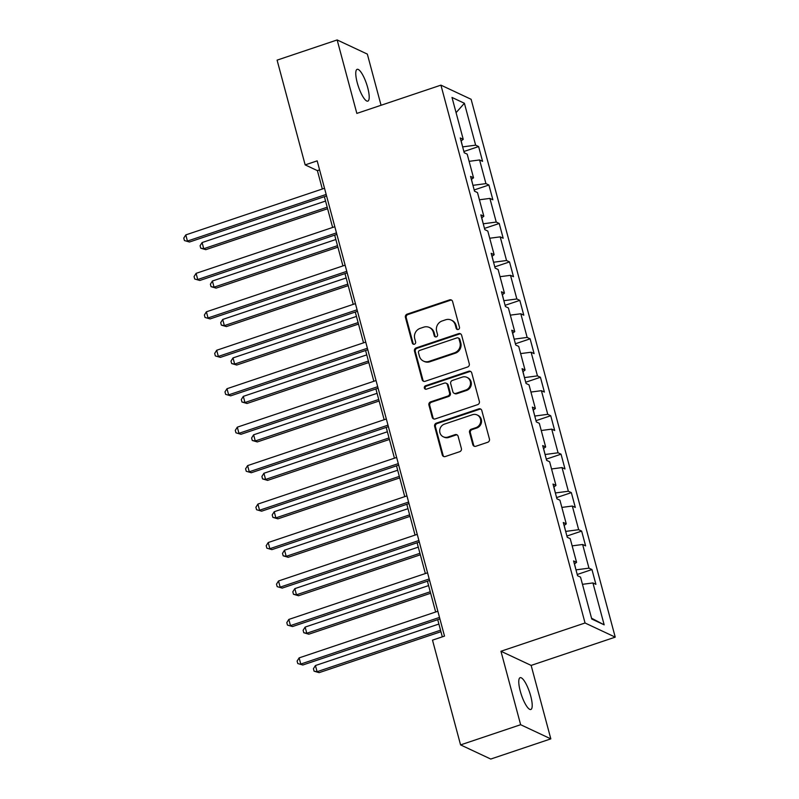 <?xml version="1.0" encoding="UTF-8"?>
<svg xmlns="http://www.w3.org/2000/svg" width="799" height="799" viewBox="0 0 799 799"><rect width="100%" height="100%" fill="white"/><g stroke="black" fill="none" stroke-linecap="round" stroke-linejoin="round"><path stroke-width="1.2" d="M458.286 329.468A1.798 1.688 -64.9 0 0 459.475 327.22L452.594 301.513A2.577 2.417 -64.9 0 0 449.587 299.885L407.13 314.147A2.577 2.417 -64.9 0 0 405.423 317.363L412.314 343.071A1.798 1.688 -64.9 0 0 414.421 344.209A1.798 1.688 -64.9 0 0 415.61 341.962L414.721 338.636A8.24 7.73 -64.9 0 1 420.194 328.349L423.73 327.161A8.24 7.73 -64.9 0 1 429.303 327.45A8.24 7.73 -64.9 0 1 433.358 332.374L434.247 335.7A1.798 1.688 -64.9 0 0 436.354 336.838A1.798 1.688 -64.9 0 0 437.542 334.591L436.654 331.265A8.24 7.73 -64.9 0 1 442.127 320.978L445.662 319.79A8.24 7.73 -64.9 0 1 451.235 320.079A8.24 7.73 -64.9 0 1 455.29 325.003L456.179 328.329A1.798 1.688 -64.9 0 0 458.286 329.468M530.716 696.029A16.779 4.295 71.4 0 0 520.149 677.672A16.779 4.295 71.4 0 0 520.269 691.135A16.779 4.295 71.4 0 0 530.836 709.482A16.779 4.295 71.4 0 0 530.716 696.029M367.71 87.68A16.779 4.295 71.4 0 0 357.143 69.323A16.779 4.295 71.4 0 0 357.263 82.786A16.779 4.295 71.4 0 0 367.83 101.133A16.779 4.295 71.4 0 0 367.71 87.68M472.818 444.644A2.577 2.417 -64.9 0 0 475.824 446.271L487.74 442.266A2.577 2.417 -64.9 0 0 489.447 439.06L481.797 410.506A2.577 2.417 -64.9 0 0 478.791 408.878L436.344 423.15A2.577 2.417 -64.9 0 0 434.636 426.356L442.276 454.911A2.577 2.417 -64.9 0 0 445.283 456.539L459.675 451.705A2.577 2.417 -64.9 0 0 461.383 448.489L458.107 436.274A2.577 2.417 -64.9 0 0 455.1 434.646L447.969 437.043A6.881 6.462 -64.9 0 1 439.72 430.232A6.881 6.462 -64.9 0 1 444.504 424.099L472.449 414.711A6.881 6.462 -64.9 0 1 480.688 421.512A6.881 6.462 -64.9 0 1 475.914 427.655L471.26 429.213A2.577 2.417 -64.9 0 0 469.542 432.429L472.818 444.644L473.637 445.033A2.577 2.417 -64.9 0 0 474.516 446.331M500.953 651.255L520.638 724.713L460.574 744.898L490.756 759.05L550.821 738.865L531.145 665.407L615.23 637.143L585.048 622.99L500.953 651.255L531.145 665.407M381.053 105.268L367.34 54.102L337.158 39.95L356.843 113.408L440.928 85.143L585.048 622.99M337.158 39.95L277.093 60.135L305.158 164.894L317.403 170.636L322.327 189.013M460.574 744.898L432.499 640.139L444.514 636.104L317.173 160.859L305.158 164.894M467.575 367.021A2.577 2.417 -64.9 0 0 469.283 363.815L461.632 335.26A2.577 2.417 -64.9 0 0 458.626 333.632L416.179 347.905A2.577 2.417 -64.9 0 0 414.471 351.111L422.122 379.665A2.577 2.417 -64.9 0 0 425.128 381.293L467.575 367.021M471.72 372.883L479.37 401.438A2.577 2.417 -64.9 0 1 477.652 404.644L435.205 418.916A2.577 2.417 -64.9 0 1 432.199 417.288L428.923 405.073A2.577 2.417 -64.9 0 1 430.631 401.857L447.849 396.074A2.577 2.417 -64.9 0 0 449.557 392.858L447.39 384.748A2.577 2.417 -64.9 0 0 444.384 383.13L426.456 389.153A1.798 1.688 -64.9 0 1 424.299 387.365A1.798 1.688 -64.9 0 1 425.557 385.767L468.713 371.255A2.577 2.417 -64.9 0 1 471.72 372.883M615.23 637.143L471.12 99.296L440.928 85.143M591.949 569.547L588.973 568.149L582.631 544.489L585.607 545.877L581.642 531.095L578.666 529.697L572.324 506.027L575.3 507.425L571.345 492.633L568.359 491.245L562.027 467.575L565.003 468.973L561.038 454.182L558.062 452.793L551.719 429.123L554.696 430.521L550.731 415.73L547.754 414.331L541.412 390.671L544.389 392.069L540.434 377.278L537.447 375.88L531.115 352.219L534.092 353.617L530.127 338.826L527.15 337.428L520.808 313.767L523.784 315.166L519.819 300.374L516.843 298.976L510.501 275.315L513.487 276.714L509.522 261.922L506.546 260.524L500.204 236.864L503.18 238.252L499.215 223.47L496.239 222.072L489.897 198.402L492.873 199.8L488.908 185.008L485.932 183.62L479.59 159.95L482.576 161.348L478.611 146.557L475.635 145.168L464.399 103.261L452.004 97.448L463.23 139.346L460.254 137.957L464.219 152.749L467.195 154.137L473.537 177.807L470.561 176.409L474.516 191.201L477.492 192.589L483.834 216.259L480.858 214.861L484.823 229.653L487.799 231.051L494.142 254.711L491.165 253.313L495.13 268.104L498.107 269.503L504.449 293.163L501.462 291.765L505.427 306.556L508.404 307.955L514.746 331.615L511.769 330.217L515.735 345.008L518.711 346.406L525.053 370.067L522.077 368.669L526.042 383.46L529.018 384.858L535.36 408.519L532.374 407.13L536.339 421.912L539.315 423.31L545.657 446.971L542.681 445.582L546.646 460.374L549.622 461.762L555.964 485.432L552.988 484.034L556.943 498.826L559.929 500.214L566.261 523.884L563.285 522.486L567.25 537.278L570.226 538.676L576.568 562.336L573.592 560.938L577.557 575.729L580.533 577.128L591.759 619.025L604.164 624.838L592.928 582.94L595.914 584.339L591.949 569.547L577.228 574.491M574.501 563.884L575.989 569.887M576.099 569.847L588.973 568.149M572.154 545.867L582.631 544.489M576.568 562.336L574.401 563.964M564.194 525.432L565.682 531.435M565.792 531.395L578.666 529.697M561.857 507.415L572.324 506.027M566.261 523.884L564.094 525.512M553.897 486.981L555.385 492.983M555.485 492.943L568.359 491.245M551.55 468.963L562.027 467.575M555.964 485.432L553.797 487.05M543.59 448.529L545.078 454.521M545.188 454.491L558.062 452.793M541.243 430.511L551.719 429.123M545.657 446.971L543.49 448.599M533.283 410.077L534.771 416.069M534.881 416.039L547.754 414.331M530.945 392.059L541.412 390.671M535.36 408.519L533.183 410.147M522.985 371.625L524.474 377.617M524.583 377.587L537.447 375.88M520.638 353.597L531.115 352.219M525.053 370.067L522.886 371.695M512.678 333.173L514.166 339.166M514.276 339.126L527.15 337.428M510.331 315.146L520.808 313.767M514.746 331.615L512.578 333.243M502.371 294.711L503.859 300.714M503.969 300.674L516.843 298.976M500.034 276.694L510.501 275.315M504.449 293.163L502.281 294.791M492.074 256.259L493.562 262.262M493.672 262.222L506.546 260.524M489.727 238.242L500.204 236.864M494.142 254.711L491.974 256.339M481.767 217.807L483.255 223.81M483.365 223.77L496.239 222.072M479.43 199.79L489.897 198.402M483.834 216.259L481.667 217.887M471.46 179.356L472.958 185.358M473.058 185.318L485.932 183.62M469.123 161.338L479.59 159.95M473.537 177.807L471.37 179.425M461.163 140.904L462.651 146.896M462.761 146.866L475.635 145.168M456.079 112.659L464.399 103.261M463.23 139.346L461.063 140.974M520.638 724.713L550.821 738.865M324.384 196.684L332.624 227.465M334.681 235.136L342.931 265.917M344.988 273.588L353.238 304.369M355.285 312.039L363.535 342.821M365.592 350.491L373.842 381.283M375.9 388.943L384.149 419.735M386.197 427.405L394.446 458.187M396.504 465.857L404.753 496.638M406.811 504.309L415.061 535.09M417.108 542.761L425.358 573.542M427.415 581.213L435.665 611.994M437.722 619.664L442.316 636.843M591.54 618.206L604.164 624.838M582.461 584.319L592.928 582.94M319.6 169.897L317.403 170.636M463.889 151.51L478.611 146.557M474.187 189.962L488.908 185.008M484.494 228.414L499.215 223.47M494.791 266.866L509.522 261.922M505.098 305.318L519.819 300.374M515.405 343.77L530.127 338.826M525.702 382.232L540.434 377.278M536.009 420.683L550.731 415.73M546.316 459.135L561.038 454.182M556.613 497.587L571.345 492.633M566.92 536.039L581.642 531.095M457.497 329.538A1.798 1.688 -64.9 0 1 456.998 328.709L456.099 325.383A8.24 7.73 -64.9 0 0 452.054 320.459L451.235 320.079M429.303 327.45L430.122 327.83A8.24 7.73 -64.9 0 1 434.167 332.754L435.065 336.079A1.798 1.688 -64.9 0 0 435.565 336.908M451.715 300.204A2.577 2.417 -64.9 0 0 450.396 300.264L407.949 314.536A2.577 2.417 -64.9 0 0 406.242 317.742L413.133 343.45A1.798 1.688 -64.9 0 0 413.632 344.279M460.753 333.952A2.577 2.417 -64.9 0 0 459.445 334.022L416.998 348.284A2.577 2.417 -64.9 0 0 415.28 351.5L422.931 380.044A2.577 2.417 -64.9 0 0 423.81 381.353M459.045 339.036A1.798 1.688 -64.9 0 0 456.938 337.897L419.685 350.421A1.798 1.688 -64.9 0 0 418.486 352.669L419.425 356.174A8.24 7.73 -64.9 0 0 423.47 361.098A8.24 7.73 -64.9 0 0 429.043 361.378L454.511 352.818A8.24 7.73 -64.9 0 0 459.984 342.541L459.045 339.036L459.864 339.415A1.798 1.688 -64.9 0 0 458.976 338.337L458.157 337.957M423.47 361.098L424.289 361.478A8.24 7.73 -64.9 0 0 429.862 361.767L429.043 361.378M459.864 339.415L460.803 342.921A8.24 7.73 -64.9 0 1 455.33 353.198L429.862 361.767M446.122 383.22L446.941 383.6A2.577 2.417 -64.9 0 1 448.209 385.138L450.376 393.238A2.577 2.417 -64.9 0 1 448.668 396.454L431.45 402.237A2.577 2.417 -64.9 0 0 429.742 405.453L433.018 417.667A2.577 2.417 -64.9 0 0 433.897 418.976M470.841 371.575A2.577 2.417 -64.9 0 0 469.522 371.645L426.366 386.147A1.798 1.688 -64.9 0 0 425.677 389.223M465.717 390.062A6.881 6.462 -64.9 0 0 466.906 377.358A6.881 6.462 -64.9 0 0 462.251 377.118L452.404 380.434A2.577 2.417 -64.9 0 0 450.696 383.64L452.863 391.75A2.577 2.417 -64.9 0 0 455.869 393.378L465.717 390.062L466.536 390.451A6.881 6.462 -64.9 0 0 467.725 377.747L466.906 377.358M454.132 393.288L454.941 393.667A2.577 2.417 -64.9 0 0 456.688 393.757L455.869 393.378M466.536 390.451L456.688 393.757M477.103 414.941L477.922 415.33A6.881 6.462 -64.9 0 1 476.733 428.034L472.069 429.602A2.577 2.417 -64.9 0 0 470.361 432.808L473.637 445.033M443.315 436.803L444.124 437.183A6.881 6.462 -64.9 0 0 448.788 437.423L447.969 437.043M457.228 434.966A2.577 2.417 -64.9 0 0 455.919 435.026L448.788 437.423M480.918 409.198A2.577 2.417 -64.9 0 0 479.61 409.268L437.153 423.53A2.577 2.417 -64.9 0 0 435.445 426.746L443.095 455.29A2.577 2.417 -64.9 0 0 443.974 456.599M325.553 201.058L202.097 242.556L203.755 248.719L205.792 249.668L327.61 208.729M205.792 249.668L200.749 248.199L203.755 248.719L327.2 207.221M200.749 248.199L200.08 245.742L202.097 242.556M326.172 194.437L187.435 241.068L185.787 234.906L324.524 188.274M326.581 195.945L189.473 242.017L184.429 240.549L183.77 238.092L185.787 234.906M189.473 242.017L184.429 240.549M335.86 239.51L212.404 281.008L214.052 287.171L216.09 288.129L337.907 247.181M216.09 288.129L211.046 286.661L214.052 287.171L337.508 245.673M211.046 286.661L210.387 284.194L212.404 281.008M346.157 277.972L222.711 319.46L224.359 325.622L226.397 326.581L348.214 285.633M226.397 326.581L221.353 325.113L224.359 325.622L347.815 284.134M221.353 325.113L220.694 322.646L222.711 319.46M336.479 232.889L197.743 279.52L196.085 273.358L334.821 226.726M336.878 234.397L199.78 280.479L194.726 279.011L194.067 276.544L196.085 273.358M199.78 280.479L194.726 279.011M346.776 271.34L208.04 317.972L206.392 311.81L345.128 265.178M347.185 272.849L210.077 318.931L205.033 317.463L204.374 314.996L206.392 311.81M210.077 318.931L205.033 317.463M356.464 316.424L233.008 357.912L234.666 364.074L236.704 365.033L358.521 324.084M236.704 365.033L231.65 363.565L234.666 364.074L358.112 322.586M231.65 363.565L230.991 361.098L233.008 357.912M366.771 354.876L243.315 396.364L244.963 402.526L247.001 403.485L368.818 362.546M247.001 403.485L241.957 402.017L244.963 402.526L368.419 361.038M241.957 402.017L241.298 399.55L243.315 396.364M377.068 393.328L253.613 434.816L255.271 440.978L257.308 441.937L379.126 400.998M257.308 441.937L252.264 440.469L255.271 440.978L378.726 399.49M252.264 440.469L251.605 438.002L253.613 434.816M357.083 309.792L218.347 356.424L216.689 350.262L355.435 303.63M357.483 311.3L220.384 357.383L215.34 355.915L214.681 353.448L216.689 350.262M220.384 357.383L215.34 355.915M367.39 348.254L228.644 394.876L226.996 388.714L365.732 342.092M367.79 349.752L230.691 395.835L225.638 394.366L224.978 391.9L226.996 388.714M230.691 395.835L225.638 394.366M377.687 386.706L238.951 433.328L237.303 427.165L376.039 380.544M378.097 388.204L240.988 434.286L235.945 432.818L235.286 430.351L237.303 427.165M240.988 434.286L235.945 432.818M387.994 425.158L249.258 471.79L247.6 465.617L386.346 418.996M388.394 426.666L251.295 472.738L246.252 471.27L245.593 468.803L247.6 465.617M251.295 472.738L246.252 471.27M398.302 463.61L259.555 510.241L257.907 504.079L396.644 457.447M398.701 465.118L261.603 511.19L256.549 509.722L255.89 507.265L257.907 504.079M261.603 511.19L256.549 509.722M408.599 502.062L269.862 548.693L268.214 542.531L406.951 495.899M409.008 503.57L271.9 549.642L266.856 548.174L266.197 545.717L268.214 542.531M271.9 549.642L266.856 548.174M418.906 540.514L280.169 587.145L278.511 580.983L417.258 534.351M419.305 542.022L282.207 588.104L277.163 586.636L276.494 584.169L278.511 580.983M282.207 588.104L277.163 586.636M387.375 431.78L263.92 473.268L265.568 479.43L267.615 480.389L389.433 439.45M267.615 480.389L262.561 478.921L265.568 479.43L389.023 437.942M262.561 478.921L261.902 476.454L263.92 473.268M397.682 470.231L274.227 511.73L275.875 517.892L277.912 518.841L399.73 477.902M277.912 518.841L272.868 517.372L275.875 517.892L399.33 476.394M272.868 517.372L272.209 514.906L274.227 511.73M407.979 508.683L284.524 550.181L286.182 556.344L288.219 557.293L410.037 516.354M288.219 557.293L283.176 555.824L286.182 556.344L409.627 514.846M283.176 555.824L282.516 553.367L284.524 550.181M418.286 547.135L294.831 588.633L296.479 594.796L298.526 595.754L420.344 554.806M298.526 595.754L293.473 594.276L296.479 594.796L419.934 553.298M293.473 594.276L292.814 591.819L294.831 588.633M428.584 585.597L305.138 627.085L306.786 633.247L308.823 634.206L430.641 593.258M308.823 634.206L303.78 632.738L306.786 633.247L430.242 591.759M303.78 632.738L303.121 630.271L305.138 627.085M429.203 578.965L290.466 625.597L288.819 619.435L427.555 572.803M429.612 580.474L292.504 626.556L287.46 625.088L286.801 622.621L288.819 619.435M292.504 626.556L287.46 625.088M438.891 624.049L315.435 665.537L317.093 671.699L319.131 672.658L440.948 631.709M319.131 672.658L314.087 671.19L317.093 671.699L440.539 630.211M314.087 671.19L313.418 668.723L315.435 665.537M439.51 617.417L300.774 664.049L299.126 657.887L437.862 611.255M439.919 618.925L302.811 665.008L297.767 663.54L297.108 661.073L299.126 657.887M302.811 665.008L297.767 663.54M456.099 325.383L455.29 325.003M435.065 336.079L434.247 335.7M434.167 332.754L433.358 332.374M413.133 343.45L412.314 343.071M406.242 317.742L405.423 317.363M407.949 314.536L407.13 314.147M450.396 300.264L449.587 299.885M456.998 328.709L456.179 328.329M422.931 380.044L422.122 379.665M415.28 351.5L414.471 351.111M416.998 348.284L416.179 347.905M459.445 334.022L458.626 333.632M455.33 353.198L454.511 352.818M460.803 342.921L459.984 342.541M433.018 417.667L432.199 417.288M429.742 405.453L428.923 405.073M431.45 402.237L430.631 401.857M448.668 396.454L447.849 396.074M450.376 393.238L449.557 392.858M448.209 385.138L447.39 384.748M426.366 386.147L425.557 385.767M469.522 371.645L468.713 371.255M470.361 432.808L469.542 432.429M472.069 429.602L471.26 429.213M476.733 428.034L475.914 427.655M455.919 435.026L455.1 434.646M443.095 455.29L442.276 454.911M435.445 426.746L434.636 426.356M437.153 423.53L436.344 423.15M479.61 409.268L478.791 408.878"/></g></svg>
